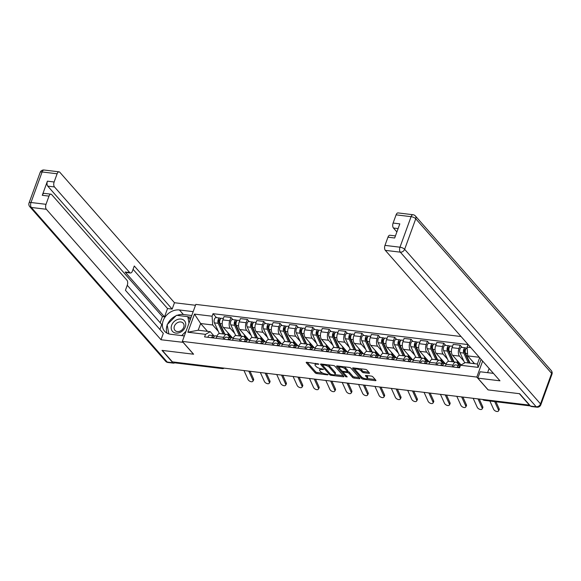 <?xml version="1.0" encoding="UTF-8"?>
<svg xmlns="http://www.w3.org/2000/svg" width="581" height="581" viewBox="0 0 581 581"><rect width="100%" height="100%" fill="white"/><g stroke="black" fill="none" stroke-linecap="round" stroke-linejoin="round"><path stroke-width="0.87" d="M318.831 364.084L306.819 362.275A1.206 0.428 -160 0 0 306.187 362.428A1.206 0.428 -160 0 0 306.289 362.718L315.214 372.871A1.206 0.428 -160 0 0 316.739 373.561L327.684 374.883L328.054 374.578L325.571 373.924A3.864 1.38 -160 0 1 320.69 371.724L319.942 370.874A3.864 1.38 -160 0 1 319.615 369.952A3.864 1.38 -160 0 1 321.656 369.465L323.443 369.334L320.959 368.681A3.864 1.38 -160 0 1 316.079 366.473L315.338 365.631A3.864 1.38 -160 0 1 315.004 364.708A3.864 1.38 -160 0 1 317.044 364.222L318.831 364.084M368.877 373.351A1.206 0.428 -160 0 0 369.516 373.198A1.206 0.428 -160 0 0 369.414 372.908L366.909 370.061A1.206 0.428 -160 0 0 365.384 369.371L353.226 367.904A1.206 0.428 -160 0 0 352.587 368.049A1.206 0.428 -160 0 0 352.696 368.339L361.614 378.492A1.206 0.428 -160 0 0 363.14 379.182L375.297 380.657A1.206 0.428 -160 0 0 375.936 380.504A1.206 0.428 -160 0 0 375.834 380.214L372.806 376.778A1.206 0.428 -160 0 0 371.281 376.089L366.081 375.457A1.206 0.428 -160 0 0 365.442 375.609A1.206 0.428 -160 0 0 365.543 375.892L367.047 377.599A3.225 1.155 -160 0 1 367.323 378.369A3.225 1.155 -160 0 1 364.774 378.616A3.225 1.155 -160 0 1 361.535 376.931L355.659 370.25A3.225 1.155 -160 0 1 355.383 369.48A3.225 1.155 -160 0 1 357.932 369.233A3.225 1.155 -160 0 1 361.171 370.918L362.152 372.029A1.206 0.428 -160 0 0 363.677 372.719L368.877 373.351L369.146 372.61M476.812 377.076L488.076 389.895L519.349 393.686L529.4 405.124L172.383 361.869L162.331 350.43L193.604 354.214L182.34 341.403L476.812 377.076L482.637 361.084M334.874 366.183A1.206 0.428 -160 0 0 333.349 365.493L321.191 364.018A1.206 0.428 -160 0 0 320.552 364.171A1.206 0.428 -160 0 0 320.654 364.461L329.58 374.614A1.206 0.428 -160 0 0 331.105 375.304L343.262 376.771A1.206 0.428 -160 0 0 343.901 376.626A1.206 0.428 -160 0 0 343.799 376.335L334.874 366.183M337.212 365.957L349.363 367.432A1.206 0.428 -160 0 1 350.888 368.122L359.813 378.275A1.206 0.428 -160 0 1 359.915 378.565A1.206 0.428 -160 0 1 359.283 378.718L354.076 378.086A1.206 0.428 -160 0 1 352.551 377.396L348.934 373.278A1.206 0.428 -160 0 0 347.409 372.588L343.959 372.167A1.206 0.428 -160 0 0 343.32 372.319A1.206 0.428 -160 0 0 343.422 372.61L347.191 376.895L345.746 376.72L336.675 366.4A1.206 0.428 -160 0 1 336.573 366.11A1.206 0.428 -160 0 1 337.212 365.957M461.053 336.53L195.812 304.393L182.34 341.403M221.426 367.809L221.884 368.325A2.455 1.256 -83.1 0 0 222.37 368.608L174.83 362.849A2.455 1.256 -83.1 0 1 174.344 362.566L221.884 368.325A2.455 1.925 -41.3 0 0 223.322 368.034M173.886 362.05L174.344 362.566M223.075 339.13L223.721 337.358A5.65 2.883 -83.1 0 1 226.721 334.395L219.8 333.552A5.65 2.883 96.9 0 0 216.793 336.522L216.154 338.287M234.688 333.363L230.287 328.352A5.65 2.883 -83.1 0 1 229.764 320.741L222.843 319.906A5.65 2.883 96.9 0 0 223.358 327.51L232.523 337.946M222.843 319.906L224.041 316.616L230.962 317.451L232.872 319.623M226.721 334.395A5.65 2.883 -83.1 0 1 227.846 335.041L230.25 337.772M229.764 320.741L230.962 317.451M239.445 341.112L240.091 339.34A5.65 2.883 -83.1 0 1 243.098 336.377L236.169 335.535A5.65 2.883 96.9 0 0 233.163 338.505L232.523 340.27M249.242 321.605L247.339 319.434L240.411 318.599L239.212 321.889A5.65 2.883 96.9 0 0 239.728 329.492L248.9 339.929M243.098 336.377A5.65 2.883 -83.1 0 1 244.223 337.024L246.62 339.754M251.057 335.346L246.656 330.335A5.65 2.883 -83.1 0 1 246.141 322.724L247.339 319.434M255.822 343.095L256.461 341.33A5.65 2.883 -83.1 0 1 259.467 338.36L252.539 337.517A5.65 2.883 96.9 0 0 249.532 340.488L248.893 342.253M265.619 323.588L263.709 321.416L256.78 320.581L255.582 323.871A5.65 2.883 96.9 0 0 256.098 331.482L265.27 341.911M259.467 338.36A5.65 2.883 -83.1 0 1 260.593 339.006L262.997 341.744M267.427 337.329L263.026 332.317A5.65 2.883 -83.1 0 1 262.51 324.714L263.709 321.416M272.191 345.078L272.83 343.313A5.65 2.883 -83.1 0 1 275.837 340.343L268.909 339.5A5.65 2.883 96.9 0 0 265.909 342.47L265.263 344.235M281.988 325.571L280.078 323.406L273.15 322.564L271.952 325.854A5.65 2.883 96.9 0 0 272.474 333.465L281.64 343.894M275.837 340.343A5.65 2.883 -83.1 0 1 276.963 340.989L279.367 343.727M283.804 339.311L279.396 334.3A5.65 2.883 -83.1 0 1 278.88 326.696L280.078 323.406M288.561 347.06L289.207 345.296A5.65 2.883 -83.1 0 1 292.207 342.325L285.278 341.483A5.65 2.883 96.9 0 0 282.279 344.453L281.632 346.218M298.358 327.561L296.448 325.389L289.527 324.547L288.329 327.837A5.65 2.883 96.9 0 0 288.844 335.448L298.009 345.877M292.207 342.325A5.65 2.883 -83.1 0 1 293.332 342.972L295.736 345.71M300.174 341.294L295.773 336.283A5.65 2.883 -83.1 0 1 295.25 328.679L296.448 325.389M304.931 349.043L305.577 347.278A5.65 2.883 -83.1 0 1 308.576 344.308L301.655 343.473A5.65 2.883 96.9 0 0 298.649 346.436L298.009 348.208M314.728 329.543L312.818 327.372L305.896 326.529L304.698 329.819A5.65 2.883 96.9 0 0 305.214 337.43L314.386 347.859M308.576 344.308A5.65 2.883 -83.1 0 1 309.702 344.961L312.106 347.692M316.543 343.277L312.142 338.265A5.65 2.883 -83.1 0 1 311.627 330.662L312.818 327.372M321.308 351.026L321.947 349.261A5.65 2.883 -83.1 0 1 324.953 346.291L318.025 345.455A5.65 2.883 96.9 0 0 315.018 348.426L314.379 350.19M331.097 331.526L329.195 329.354L322.266 328.512L321.068 331.809A5.65 2.883 96.9 0 0 321.584 339.413L330.756 349.849M324.953 346.291A5.65 2.883 -83.1 0 1 326.079 346.944L328.476 349.675M332.913 345.259L328.512 340.255A5.65 2.883 -83.1 0 1 327.996 332.644L329.195 329.354M337.677 353.008L338.316 351.244A5.65 2.883 -83.1 0 1 341.323 348.273L334.395 347.438A5.65 2.883 96.9 0 0 331.395 350.408L330.749 352.173M347.474 333.509L345.564 331.337L338.636 330.502L337.438 333.792A5.65 2.883 96.9 0 0 337.953 341.396L347.126 351.832M341.323 348.273A5.65 2.883 -83.1 0 1 342.449 348.927L344.853 351.658M349.29 347.249L344.882 342.238A5.65 2.883 -83.1 0 1 344.366 334.627L345.564 331.337M354.047 354.991L354.686 353.226A5.65 2.883 -83.1 0 1 357.693 350.256L350.764 349.421A5.65 2.883 96.9 0 0 347.765 352.391L347.118 354.156M363.844 335.491L361.934 333.32L355.006 332.485L353.814 335.774A5.65 2.883 96.9 0 0 354.33 343.378L363.495 353.814M357.693 350.256A5.65 2.883 -83.1 0 1 358.818 350.909L361.222 353.64M365.66 349.232L361.251 344.221A5.65 2.883 -83.1 0 1 360.736 336.61L361.934 333.32M370.417 356.981L371.063 355.209A5.65 2.883 -83.1 0 1 374.062 352.246L367.141 351.403A5.65 2.883 96.9 0 0 364.134 354.374L363.488 356.138M380.214 337.474L378.304 335.302L371.382 334.467L370.184 337.757A5.65 2.883 96.9 0 0 370.7 345.361L379.865 355.797M374.062 352.246A5.65 2.883 -83.1 0 1 375.188 352.892L377.592 355.623M382.029 351.214L377.628 346.203A5.65 2.883 -83.1 0 1 377.105 338.592L378.304 335.302M386.786 358.964L387.433 357.199A5.65 2.883 -83.1 0 1 390.432 354.228L383.511 353.386A5.65 2.883 96.9 0 0 380.504 356.356L379.865 358.121M396.583 339.457L394.681 337.285L387.752 336.45L386.554 339.74A5.65 2.883 96.9 0 0 387.069 347.344L396.242 357.78M390.432 354.228A5.65 2.883 -83.1 0 1 391.565 354.875L393.962 357.613M398.399 353.197L393.998 348.186A5.65 2.883 -83.1 0 1 393.482 340.582L394.681 337.285M403.163 360.946L403.802 359.181A5.65 2.883 -83.1 0 1 406.809 356.211L399.881 355.369A5.65 2.883 96.9 0 0 396.874 358.339L396.235 360.104M412.953 341.439L411.05 339.275L404.122 338.433L402.923 341.722A5.65 2.883 96.9 0 0 403.439 349.334L412.612 359.762M406.809 356.211A5.65 2.883 -83.1 0 1 407.935 356.857L410.339 359.595M414.769 355.18L410.368 350.169A5.65 2.883 -83.1 0 1 409.852 342.565L411.05 339.275M419.533 362.929L420.172 361.164A5.65 2.883 -83.1 0 1 423.179 358.194L416.25 357.351A5.65 2.883 96.9 0 0 413.251 360.322L412.604 362.086M429.33 343.429L427.42 341.258L420.491 340.415L419.293 343.705A5.65 2.883 96.9 0 0 419.816 351.316L428.981 361.745M423.179 358.194A5.65 2.883 -83.1 0 1 424.304 358.84L426.708 361.578M431.146 357.162L426.737 352.151A5.65 2.883 -83.1 0 1 426.222 344.548L427.42 341.258M435.903 364.912L436.549 363.147A5.65 2.883 -83.1 0 1 439.548 360.176L432.62 359.341A5.65 2.883 96.9 0 0 429.62 362.304L428.974 364.076M445.7 345.412L443.79 343.24L436.868 342.398L435.67 345.688A5.65 2.883 96.9 0 0 436.186 353.299L445.351 363.728M439.548 360.176A5.65 2.883 -83.1 0 1 440.674 360.83L443.078 363.561M447.515 359.145L443.107 354.134A5.65 2.883 -83.1 0 1 442.591 346.53L443.79 343.24M452.272 366.894L452.919 365.129A5.65 2.883 -83.1 0 1 455.918 362.159L448.997 361.324A5.65 2.883 96.9 0 0 445.99 364.287L445.351 366.059M462.069 347.394L460.159 345.223L453.238 344.38L452.04 347.678A5.65 2.883 96.9 0 0 452.555 355.281L461.053 364.948M455.918 362.159A5.65 2.883 -83.1 0 1 457.044 362.813L459.448 365.543M463.885 361.128L459.484 356.124A5.65 2.883 -83.1 0 1 458.968 348.513L460.159 345.223M218.318 331.381L212.704 324.99L200.634 323.523L198.201 330.219L210.264 331.678L213.881 335.789M207.504 331.344L200.634 323.523L194.475 314.089L212.109 316.224L212.704 324.99M210.264 331.678L205.507 334.351L187.874 332.216L194.475 314.089M479.303 357.286L467.712 355.884L467.117 347.118L468.039 344.584L213.031 313.689L212.109 316.224M467.117 347.118L470.748 347.561M481.09 359.319L478.148 367.381L460.522 365.246L465.279 362.573L477.35 364.04L479.659 357.693M205.507 334.351L204.585 336.886L459.6 367.78L460.522 365.246M467.712 355.884L474.583 363.706M216.502 317.64L213.031 313.689M187.874 332.216L198.201 330.219M477.35 364.04L478.148 367.381M315.628 363.343A3.864 1.38 -160 0 0 315.396 363.626L315.004 364.708M320.284 368.565A3.864 1.38 -160 0 0 320.008 368.877L319.615 369.952M307.291 362.333L315.606 371.789A1.206 0.428 -160 0 0 317.132 372.479L322.934 373.184M334.845 374.629L343.182 375.638M321.663 364.076L322.564 365.108M323.021 364.948L322.644 365.253L330.48 374.164L333.036 374.832A3.864 1.38 -160 0 0 335.084 374.346A3.864 1.38 -160 0 0 334.75 373.423L329.398 367.33A3.864 1.38 -160 0 0 324.51 365.129L323.021 364.948L323.261 364.272M335.084 374.346L335.477 373.263A3.864 1.38 -160 0 0 335.143 372.348L334.75 373.423M327.539 364.788A3.864 1.38 -160 0 1 329.79 366.255L335.143 372.348M359.203 377.577L354.468 377.004L354.076 378.086M347.416 371.462L347.801 371.506A1.206 0.428 -160 0 1 349.326 372.196L352.943 376.314A1.206 0.428 -160 0 0 354.468 377.004M343.313 372.428L341.962 370.889M339.449 368.034L337.677 366.015M345.179 369.008A3.225 1.155 -160 0 0 341.933 367.315A3.225 1.155 -160 0 0 339.391 367.57A3.225 1.155 -160 0 0 339.667 368.339L341.737 370.693A1.206 0.428 -160 0 0 343.262 371.382L346.712 371.796A1.206 0.428 -160 0 0 347.351 371.644A1.206 0.428 -160 0 0 347.249 371.361L345.179 369.008L345.572 367.926A3.225 1.155 -160 0 0 343.829 366.764M339.929 366.291A3.225 1.155 -160 0 0 339.783 366.488L339.391 367.57M347.351 371.644L347.743 370.569A1.206 0.428 -160 0 0 347.641 370.279L347.249 371.361M345.572 367.926L347.641 370.279M359.893 368.71A3.225 1.155 -160 0 1 361.564 369.836L362.544 370.954A1.206 0.428 -160 0 0 364.069 371.644L368.797 372.21M355.899 368.223A3.225 1.155 -160 0 0 355.775 368.398L355.383 369.48M367.323 378.369L367.715 377.294A3.225 1.155 -160 0 0 367.439 376.524L367.047 377.599M366.553 375.515L367.439 376.524M367.199 378.551L375.217 379.516M361.869 377.251L362.007 377.418A1.206 0.428 -160 0 0 363.081 378.006M353.698 367.955L355.449 369.944M231.449 336.719A7.371 3.762 -83.1 0 1 230.868 336.733A7.371 3.762 -83.1 0 1 228.682 334.75L227.556 332.288M224.847 334.162L219.981 323.537A3.072 1.569 -83.1 0 1 219.923 320.095A3.072 1.569 -83.1 0 1 221.63 318.257L223.365 318.468M224.709 334.148A5.774 2.949 -83.1 0 1 223.787 332.92L218.863 322.164A1.474 0.755 -83.1 0 1 218.834 320.509A1.474 0.755 -83.1 0 1 219.654 319.63A1.474 0.755 -83.1 0 1 219.945 319.797L220.017 319.811M220.119 323.835L219.095 322.673M231.202 337.881L231.572 336.857M224.244 333.683L224.651 333.734M223.06 333.944L218.195 323.319A3.072 1.569 -83.1 0 1 218.136 319.877A3.072 1.569 -83.1 0 1 219.843 318.047A3.072 1.569 -83.1 0 1 220.453 318.395L220.947 318.461M219.32 333.574L214.418 322.862A3.072 1.569 -83.1 0 1 214.36 319.419A3.072 1.569 -83.1 0 1 216.067 317.589L219.843 318.047M219.327 319.724L219.945 319.797L220.453 318.395M243.976 370.54L248.043 379.509A2.825 1.561 -149.9 0 0 250.505 381.543A2.825 1.561 -149.9 0 0 252.902 381.223A2.825 1.561 -149.9 0 0 252.873 380.097L253.541 378.943A2.825 1.561 30.1 0 1 253.57 380.068L252.902 381.223M213.626 337.372L213.365 337.249A1.474 0.755 96.9 0 0 213.249 337.22A1.474 0.755 96.9 0 0 212.523 337.844M214.505 336.079L213.685 335.702A3.072 1.569 96.9 0 0 213.445 335.629A3.072 1.569 96.9 0 0 211.658 337.743M209.908 335.244A3.072 1.569 96.9 0 0 209.661 335.172A3.072 1.569 96.9 0 0 207.882 337.285M215.471 335.92A3.072 1.569 96.9 0 0 215.224 335.847A3.072 1.569 96.9 0 0 213.438 337.96M248.806 371.121L252.873 380.097M250.062 371.274L253.541 378.943M247.818 338.701A7.371 3.762 -83.1 0 1 247.237 338.716A7.371 3.762 -83.1 0 1 245.051 336.733L243.926 334.271M241.217 336.145L236.351 325.52A3.072 1.569 -83.1 0 1 236.293 322.077A3.072 1.569 -83.1 0 1 237.999 320.247L239.735 320.458M241.079 336.13A5.774 2.949 -83.1 0 1 240.156 334.903L235.232 324.147A1.474 0.755 -83.1 0 1 235.203 322.499A1.474 0.755 -83.1 0 1 236.024 321.613A1.474 0.755 -83.1 0 1 236.314 321.787L236.394 321.794M236.489 325.818L235.465 324.656M247.571 339.863L247.942 338.846M240.614 335.665L241.021 335.716M239.43 335.934L234.564 325.302A3.072 1.569 -83.1 0 1 234.506 321.867A3.072 1.569 -83.1 0 1 236.213 320.029A3.072 1.569 -83.1 0 1 236.83 320.378L237.317 320.443M235.69 335.557L230.788 324.844A3.072 1.569 -83.1 0 1 230.73 321.409A3.072 1.569 -83.1 0 1 232.436 319.572L236.213 320.029M235.697 321.707L236.314 321.787L236.83 320.378M264.188 340.684A7.371 3.762 -83.1 0 1 263.607 340.698A7.371 3.762 -83.1 0 1 261.428 338.716L260.295 336.254M257.586 338.127L252.72 327.502A3.072 1.569 -83.1 0 1 252.662 324.067A3.072 1.569 -83.1 0 1 254.369 322.23L256.105 322.44M257.448 338.113A5.774 2.949 -83.1 0 1 256.526 336.886L251.602 326.13A1.474 0.755 -83.1 0 1 251.573 324.481A1.474 0.755 -83.1 0 1 252.394 323.595A1.474 0.755 -83.1 0 1 252.691 323.77L252.764 323.777M252.858 327.8L251.834 326.638M263.941 341.846L264.319 340.829M256.984 337.648L257.39 337.699M255.807 337.917L250.934 327.285A3.072 1.569 -83.1 0 1 250.876 323.849A3.072 1.569 -83.1 0 1 252.59 322.012A3.072 1.569 -83.1 0 1 253.2 322.368L253.694 322.426M252.067 337.539L247.157 326.827A3.072 1.569 -83.1 0 1 247.099 323.392A3.072 1.569 -83.1 0 1 248.806 321.554L252.59 322.012M252.067 323.69L252.691 323.77L253.2 322.368M183.175 342.347L161.002 339.74L46.342 209.276L31.338 207.461L167.212 362.057L172.877 362.747L162.019 350.387L193.502 354.207L183.146 342.42M184.337 335.92L170.56 334.249A13.828 10.821 -41.3 0 1 164.59 331.243A13.828 10.821 -41.3 0 1 165.048 317.103A13.828 10.821 -41.3 0 1 179.398 309.971L193.175 311.641M195.492 305.279L174.474 302.73L172.158 309.099L134.276 265.989L132.424 271.066A3.689 1.881 96.9 0 1 130.471 272.997A3.689 1.881 96.9 0 1 129.737 272.576L54.476 186.944L47.758 186.131A3.689 1.881 -83.1 0 1 47.417 181.163L42.275 195.303A3.689 1.881 -83.1 0 1 44.236 193.364L50.946 194.177A3.689 1.881 96.9 0 0 48.993 196.117L46.008 204.316A3.689 1.881 96.9 0 0 46.342 209.276M160.174 322.745L162.419 316.594L164.517 316.848L167.539 308.54L172.158 309.099M159.913 329.492L161.729 324.503L127.254 285.278M50.946 194.177A3.689 1.881 96.9 0 1 51.687 194.606L126.948 280.238A3.689 1.881 96.9 0 1 127.283 285.198L125.438 290.268L163.319 333.371L161.002 339.74M174.474 302.73L59.814 172.266A3.689 1.881 96.9 0 0 59.08 171.845A3.689 1.881 96.9 0 0 57.12 173.777L54.135 181.984A3.689 1.881 96.9 0 0 54.476 186.944M172.877 362.747A3.689 1.881 96.9 0 0 173.61 363.169A3.689 1.881 96.9 0 0 174.612 362.784M164.517 316.848L125.118 272.017L129.737 272.576M162.419 316.594L47.758 186.131M167.539 308.54L133.064 269.315M130.471 272.997L125.852 272.438A3.689 1.881 -83.1 0 1 125.118 272.017M191.759 315.527L183.385 314.517A13.828 10.821 -41.3 0 0 177.031 315.374M175.956 315.824A13.828 10.821 -41.3 0 0 167.531 324.3M167.205 325.106A13.828 10.821 -41.3 0 0 167.001 333.145M191.127 317.255L187.975 316.87M190.59 318.729L189.486 318.599M493.436 373.372L480.146 371.76L477.829 378.129L499.972 380.809L385.312 250.346A3.689 1.881 -83.1 0 1 384.978 245.385L387.963 237.186A3.689 1.881 -83.1 0 1 389.916 235.247L395.436 235.915M489.129 368.47L487.604 372.661M530.526 406.083L536.19 406.765A3.689 1.881 96.9 0 0 536.931 407.187L531.259 406.504A3.689 1.881 -83.1 0 1 530.526 406.083L519.668 393.722L488.185 389.909L477.829 378.129M398.108 228.573L393.439 228.013A3.689 1.881 -83.1 0 1 393.105 223.053L396.089 214.847A3.689 1.881 -83.1 0 1 398.05 212.915L413.055 214.73A3.689 1.881 96.9 0 0 411.094 216.669L396.089 214.847M387.963 237.186L394.673 237.999L399.822 223.867L393.105 223.053M393.439 228.013L396.888 231.928M171.642 325.251A7.989 6.253 -41.3 0 0 175.912 333.095A7.989 6.253 -41.3 0 0 185.288 326.907A7.989 6.253 -41.3 0 0 181.018 319.063A7.989 6.253 -41.3 0 0 171.642 325.251M174.394 326.195A5.469 4.278 -41.3 0 0 174.954 330.371A5.469 4.278 -41.3 0 0 179.667 331.279A5.469 4.278 -41.3 0 0 183.734 327.321A5.469 4.278 -41.3 0 0 183.168 323.145A5.469 4.278 -41.3 0 0 178.454 322.237A5.469 4.278 -41.3 0 0 174.394 326.195M168.831 333.901L167.132 324.706L176.471 315.301L187.801 316.674L189.82 318.976L190.052 320.218M187.801 316.674L188.992 323.123M186.043 331.228L181.7 335.6M260.346 372.523L264.413 381.492A2.825 1.561 -149.9 0 0 266.882 383.525A2.825 1.561 -149.9 0 0 269.279 383.206A2.825 1.561 -149.9 0 0 269.243 382.08L269.911 380.925A2.825 1.561 30.1 0 1 269.94 382.051L269.279 383.206M229.996 339.355L229.742 339.239A1.474 0.755 96.9 0 0 229.618 339.202A1.474 0.755 96.9 0 0 228.899 339.834M230.875 338.062L230.061 337.684A3.072 1.569 96.9 0 0 229.815 337.619A3.072 1.569 96.9 0 0 228.028 339.725M226.278 337.227A3.072 1.569 96.9 0 0 226.038 337.154A3.072 1.569 96.9 0 0 224.251 339.268M231.841 337.902A3.072 1.569 96.9 0 0 231.601 337.83A3.072 1.569 96.9 0 0 229.815 339.943M265.176 373.111L269.243 382.08M266.432 373.263L269.911 380.925M276.723 374.505L280.79 383.482A2.825 1.561 -149.9 0 0 283.252 385.508A2.825 1.561 -149.9 0 0 285.649 385.188A2.825 1.561 -149.9 0 0 285.612 384.063L286.28 382.908A2.825 1.561 30.1 0 1 286.317 384.034L285.649 385.188M246.373 341.337L246.112 341.221A1.474 0.755 96.9 0 0 245.995 341.185A1.474 0.755 96.9 0 0 245.269 341.817M247.245 340.045L246.431 339.667A3.072 1.569 96.9 0 0 246.184 339.602A3.072 1.569 96.9 0 0 244.398 341.708M242.655 339.21A3.072 1.569 96.9 0 0 242.408 339.144A3.072 1.569 96.9 0 0 240.621 341.25M248.218 339.885A3.072 1.569 96.9 0 0 247.971 339.812A3.072 1.569 96.9 0 0 246.184 341.926M281.545 375.094L285.612 384.063M282.809 375.246L286.28 382.908M280.565 342.667A7.371 3.762 -83.1 0 1 279.984 342.681A7.371 3.762 -83.1 0 1 277.798 340.698L276.665 338.236M273.956 340.117L269.09 329.485A3.072 1.569 -83.1 0 1 269.032 326.05A3.072 1.569 -83.1 0 1 270.739 324.213L272.474 324.423M273.825 340.096A5.774 2.949 -83.1 0 1 272.903 338.868L267.972 328.112A1.474 0.755 -83.1 0 1 267.943 326.464A1.474 0.755 -83.1 0 1 268.763 325.585A1.474 0.755 -83.1 0 1 269.061 325.752L269.134 325.759M269.228 329.783L268.204 328.621M280.318 343.829L280.688 342.812M273.353 339.638L273.76 339.682M272.177 339.9L267.311 329.267A3.072 1.569 -83.1 0 1 267.253 325.832A3.072 1.569 -83.1 0 1 268.959 323.995A3.072 1.569 -83.1 0 1 269.569 324.351L270.063 324.409M268.437 339.522L263.527 328.81A3.072 1.569 -83.1 0 1 263.469 325.375A3.072 1.569 -83.1 0 1 265.183 323.537L268.959 323.995M268.437 325.672L269.061 325.752L269.569 324.351M296.935 344.649A7.371 3.762 -83.1 0 1 296.354 344.671A7.371 3.762 -83.1 0 1 294.168 342.688L293.042 340.219M290.333 342.1L285.467 331.468A3.072 1.569 -83.1 0 1 285.402 328.033A3.072 1.569 -83.1 0 1 287.116 326.195L288.844 326.406M290.195 342.078A5.774 2.949 -83.1 0 1 289.273 340.858L284.341 330.095A1.474 0.755 -83.1 0 1 284.32 328.447A1.474 0.755 -83.1 0 1 285.133 327.568A1.474 0.755 -83.1 0 1 285.431 327.735L285.503 327.742M285.598 331.773L284.581 330.604M296.688 345.811L297.058 344.794M289.73 341.621L290.137 341.672M288.546 341.882L283.681 331.257A3.072 1.569 -83.1 0 1 283.622 327.815A3.072 1.569 -83.1 0 1 285.329 325.977A3.072 1.569 -83.1 0 1 285.939 326.333L286.433 326.391M284.806 341.505L279.904 330.792A3.072 1.569 -83.1 0 1 279.846 327.357A3.072 1.569 -83.1 0 1 281.553 325.52L285.329 325.977M284.813 327.662L285.431 327.735L285.939 326.333M313.304 346.632A7.371 3.762 -83.1 0 1 312.723 346.654A7.371 3.762 -83.1 0 1 310.537 344.671L309.412 342.202M306.703 344.083L301.837 333.45A3.072 1.569 -83.1 0 1 301.779 330.015A3.072 1.569 -83.1 0 1 303.485 328.178L305.221 328.388M306.565 344.068A5.774 2.949 -83.1 0 1 305.642 342.841L300.718 332.078A1.474 0.755 -83.1 0 1 300.689 330.429A1.474 0.755 -83.1 0 1 301.51 329.55A1.474 0.755 -83.1 0 1 301.8 329.717L301.873 329.725M301.975 333.755L300.951 332.586M313.057 347.794L313.428 346.777M306.1 343.603L306.507 343.654M304.916 343.865L300.05 333.24A3.072 1.569 -83.1 0 1 299.992 329.797A3.072 1.569 -83.1 0 1 301.699 327.96A3.072 1.569 -83.1 0 1 302.309 328.316L302.803 328.374M301.176 343.487L296.274 332.782A3.072 1.569 -83.1 0 1 296.216 329.34A3.072 1.569 -83.1 0 1 297.922 327.502L301.699 327.96M301.183 329.645L301.8 329.717L302.309 328.316M293.093 376.488L297.16 385.464A2.825 1.561 -149.9 0 0 299.622 387.491A2.825 1.561 -149.9 0 0 302.018 387.171A2.825 1.561 -149.9 0 0 301.989 386.045L302.65 384.898A2.825 1.561 30.1 0 1 302.686 386.016L302.018 387.171M262.743 343.32L262.481 343.204A1.474 0.755 96.9 0 0 262.365 343.168A1.474 0.755 96.9 0 0 261.639 343.799M263.621 342.027L262.801 341.65A3.072 1.569 96.9 0 0 262.554 341.584A3.072 1.569 96.9 0 0 260.767 343.691M259.024 341.192A3.072 1.569 96.9 0 0 258.777 341.127A3.072 1.569 96.9 0 0 256.991 343.233M264.587 341.868A3.072 1.569 96.9 0 0 264.34 341.802A3.072 1.569 96.9 0 0 262.554 343.908M297.915 377.076L301.989 386.045M299.179 377.229L302.65 384.898M309.462 378.471L313.529 387.447A2.825 1.561 -149.9 0 0 315.991 389.473A2.825 1.561 -149.9 0 0 318.388 389.154A2.825 1.561 -149.9 0 0 318.359 388.028L319.027 386.881A2.825 1.561 30.1 0 1 319.056 388.006L318.388 389.154M279.112 345.303L278.851 345.187A1.474 0.755 96.9 0 0 278.735 345.15A1.474 0.755 96.9 0 0 278.008 345.782M279.991 344.01L279.17 343.64A3.072 1.569 96.9 0 0 278.931 343.567A3.072 1.569 96.9 0 0 277.144 345.673M275.394 343.175A3.072 1.569 96.9 0 0 275.147 343.11A3.072 1.569 96.9 0 0 273.36 345.216M280.957 343.85A3.072 1.569 96.9 0 0 280.71 343.785A3.072 1.569 96.9 0 0 278.924 345.891M314.292 379.059L318.359 388.028M315.548 379.211L319.027 386.881M325.832 380.461L329.899 389.43A2.825 1.561 -149.9 0 0 332.368 391.463A2.825 1.561 -149.9 0 0 334.758 391.136A2.825 1.561 -149.9 0 0 334.729 390.011L335.397 388.863A2.825 1.561 30.1 0 1 335.426 389.989L334.758 391.136M295.482 347.285L295.221 347.169A1.474 0.755 96.9 0 0 295.104 347.133A1.474 0.755 96.9 0 0 294.378 347.765M296.361 345.993L295.547 345.622A3.072 1.569 96.9 0 0 295.301 345.55A3.072 1.569 96.9 0 0 293.514 347.663M291.764 345.165A3.072 1.569 96.9 0 0 291.524 345.092A3.072 1.569 96.9 0 0 289.737 347.206M297.327 345.833A3.072 1.569 96.9 0 0 297.08 345.768A3.072 1.569 96.9 0 0 295.301 347.874M330.662 381.042L334.729 390.011M331.918 381.194L335.397 388.863M329.674 348.622A7.371 3.762 -83.1 0 1 329.093 348.636A7.371 3.762 -83.1 0 1 326.914 346.654L325.781 344.192M323.072 346.065L318.206 335.44A3.072 1.569 -83.1 0 1 318.148 331.998A3.072 1.569 -83.1 0 1 319.855 330.161L321.591 330.371M322.934 346.051A5.774 2.949 -83.1 0 1 322.012 344.823L317.088 334.06A1.474 0.755 -83.1 0 1 317.059 332.412A1.474 0.755 -83.1 0 1 317.88 331.533A1.474 0.755 -83.1 0 1 318.17 331.7L318.25 331.707M318.344 335.738L317.32 334.576M329.427 349.784L329.797 348.76M322.47 345.586L322.876 345.637M321.286 345.848L316.42 335.222A3.072 1.569 -83.1 0 1 316.362 331.78A3.072 1.569 -83.1 0 1 318.068 329.943A3.072 1.569 -83.1 0 1 318.686 330.298L319.18 330.357M317.546 345.47L312.643 334.765A3.072 1.569 -83.1 0 1 312.585 331.323A3.072 1.569 -83.1 0 1 314.292 329.485L318.068 329.943M317.553 331.628L318.17 331.7L318.686 330.298M342.202 382.443L346.276 391.412A2.825 1.561 -149.9 0 0 348.738 393.446A2.825 1.561 -149.9 0 0 351.135 393.119A2.825 1.561 -149.9 0 0 351.098 392.001L351.766 390.846A2.825 1.561 30.1 0 1 351.803 391.972L351.135 393.119M311.859 349.275L311.598 349.152A1.474 0.755 96.9 0 0 311.474 349.123A1.474 0.755 96.9 0 0 310.755 349.747M312.731 347.975L311.917 347.605A3.072 1.569 96.9 0 0 311.67 347.532A3.072 1.569 96.9 0 0 309.884 349.646M308.141 347.147A3.072 1.569 96.9 0 0 307.894 347.075A3.072 1.569 96.9 0 0 306.107 349.188M313.696 347.823A3.072 1.569 96.9 0 0 313.457 347.75A3.072 1.569 96.9 0 0 311.67 349.864M347.031 383.024L351.098 392.001M348.288 383.177L351.766 390.846M346.044 350.604A7.371 3.762 -83.1 0 1 345.463 350.619A7.371 3.762 -83.1 0 1 343.284 348.636L342.151 346.174M339.442 348.048L334.576 337.423A3.072 1.569 -83.1 0 1 334.518 333.981A3.072 1.569 -83.1 0 1 336.225 332.143L337.96 332.354M339.304 348.034A5.774 2.949 -83.1 0 1 338.389 346.806L333.458 336.05A1.474 0.755 -83.1 0 1 333.429 334.395A1.474 0.755 -83.1 0 1 334.249 333.516A1.474 0.755 -83.1 0 1 334.547 333.683L334.62 333.697M334.714 337.721L333.69 336.559M345.804 351.766L346.174 350.742M338.839 347.569L339.246 347.62M337.663 347.83L332.797 337.205A3.072 1.569 -83.1 0 1 332.731 333.763A3.072 1.569 -83.1 0 1 334.445 331.933A3.072 1.569 -83.1 0 1 335.055 332.281L335.549 332.339M333.922 347.453L329.013 336.748A3.072 1.569 -83.1 0 1 328.955 333.305A3.072 1.569 -83.1 0 1 330.662 331.475L334.445 331.933M333.922 333.61L334.547 333.683L335.055 332.281M358.579 384.426L362.646 393.395A2.825 1.561 -149.9 0 0 365.108 395.429A2.825 1.561 -149.9 0 0 367.504 395.109A2.825 1.561 -149.9 0 0 367.468 393.983L368.136 392.829A2.825 1.561 30.1 0 1 368.172 393.954L367.504 395.109M328.229 351.258L327.967 351.135A1.474 0.755 96.9 0 0 327.851 351.106A1.474 0.755 96.9 0 0 327.125 351.73M329.1 349.958L328.287 349.588A3.072 1.569 96.9 0 0 328.04 349.515A3.072 1.569 96.9 0 0 326.253 351.628M324.51 349.13A3.072 1.569 96.9 0 0 324.263 349.058A3.072 1.569 96.9 0 0 322.477 351.171M330.073 349.806A3.072 1.569 96.9 0 0 329.826 349.733A3.072 1.569 96.9 0 0 328.04 351.846M363.401 385.007L367.468 393.983M364.665 385.159L368.136 392.829M362.421 352.587A7.371 3.762 -83.1 0 1 361.84 352.602A7.371 3.762 -83.1 0 1 359.654 350.619L358.528 348.157M355.819 350.031L350.946 339.406A3.072 1.569 -83.1 0 1 350.888 335.963A3.072 1.569 -83.1 0 1 352.594 334.126L354.33 334.336M355.681 350.016A5.774 2.949 -83.1 0 1 354.759 348.789L349.827 338.033A1.474 0.755 -83.1 0 1 349.806 336.377A1.474 0.755 -83.1 0 1 350.619 335.498A1.474 0.755 -83.1 0 1 350.917 335.665L350.989 335.68M351.084 339.703L350.06 338.541M362.174 353.749L362.544 352.725M355.209 349.551L355.616 349.602M354.032 349.813L349.166 339.188A3.072 1.569 -83.1 0 1 349.108 335.745A3.072 1.569 -83.1 0 1 350.815 333.915A3.072 1.569 -83.1 0 1 351.425 334.264L351.919 334.329M350.292 349.435L345.39 338.73A3.072 1.569 -83.1 0 1 345.332 335.288A3.072 1.569 -83.1 0 1 347.039 333.458L350.815 333.915M350.292 335.593L350.917 335.665L351.425 334.264M374.948 386.409L379.015 395.378A2.825 1.561 -149.9 0 0 381.477 397.411A2.825 1.561 -149.9 0 0 383.874 397.092A2.825 1.561 -149.9 0 0 383.845 395.966L384.513 394.811A2.825 1.561 30.1 0 1 384.542 395.937L383.874 397.092M344.598 353.241L344.337 353.117A1.474 0.755 96.9 0 0 344.221 353.088A1.474 0.755 96.9 0 0 343.494 353.713M345.477 351.948L344.656 351.57A3.072 1.569 96.9 0 0 344.41 351.498A3.072 1.569 96.9 0 0 342.63 353.611M340.88 351.113A3.072 1.569 96.9 0 0 340.633 351.04A3.072 1.569 96.9 0 0 338.846 353.154M346.443 351.788A3.072 1.569 96.9 0 0 346.196 351.716A3.072 1.569 96.9 0 0 344.41 353.829M379.778 386.99L383.845 395.966M381.034 387.142L384.513 394.811M378.79 354.57A7.371 3.762 -83.1 0 1 378.209 354.584A7.371 3.762 -83.1 0 1 376.023 352.602L374.898 350.14M372.189 352.013L367.323 341.388A3.072 1.569 -83.1 0 1 367.265 337.946A3.072 1.569 -83.1 0 1 368.971 336.116L370.707 336.326M372.051 351.999A5.774 2.949 -83.1 0 1 371.128 350.771L366.204 340.016A1.474 0.755 -83.1 0 1 366.175 338.367A1.474 0.755 -83.1 0 1 366.996 337.481A1.474 0.755 -83.1 0 1 367.286 337.655L367.359 337.663M367.461 341.686L366.437 340.524M378.543 355.732L378.914 354.708M371.586 351.534L371.993 351.585M370.402 351.803L365.536 341.17A3.072 1.569 -83.1 0 1 365.478 337.735A3.072 1.569 -83.1 0 1 367.185 335.898A3.072 1.569 -83.1 0 1 367.795 336.246L368.289 336.312M366.662 351.425L361.76 340.713A3.072 1.569 -83.1 0 1 361.702 337.278A3.072 1.569 -83.1 0 1 363.408 335.44L367.185 335.898M366.669 337.576L367.286 337.655L367.795 336.246M391.318 388.391L395.385 397.36A2.825 1.561 -149.9 0 0 397.847 399.394A2.825 1.561 -149.9 0 0 400.244 399.074A2.825 1.561 -149.9 0 0 400.215 397.949L400.883 396.794A2.825 1.561 30.1 0 1 400.912 397.92L400.244 399.074M360.968 355.223L360.707 355.107A1.474 0.755 96.9 0 0 360.59 355.071A1.474 0.755 96.9 0 0 359.864 355.703M361.847 353.931L361.026 353.553A3.072 1.569 96.9 0 0 360.786 353.48A3.072 1.569 96.9 0 0 359 355.594M357.25 353.095A3.072 1.569 96.9 0 0 357.003 353.023A3.072 1.569 96.9 0 0 355.223 355.136M362.813 353.771A3.072 1.569 96.9 0 0 362.566 353.698A3.072 1.569 96.9 0 0 360.779 355.812M396.148 388.979L400.215 397.949M397.404 389.132L400.883 396.794M395.16 356.552A7.371 3.762 -83.1 0 1 394.579 356.567A7.371 3.762 -83.1 0 1 392.393 354.584L391.267 352.122M388.558 353.996L383.692 343.371A3.072 1.569 -83.1 0 1 383.634 339.929A3.072 1.569 -83.1 0 1 385.341 338.098L387.077 338.309M388.42 353.982A5.774 2.949 -83.1 0 1 387.498 352.754L382.574 341.998A1.474 0.755 -83.1 0 1 382.545 340.35A1.474 0.755 -83.1 0 1 383.366 339.464A1.474 0.755 -83.1 0 1 383.656 339.638L383.729 339.645M383.83 343.669L382.806 342.507M394.913 357.714L395.283 356.698M387.955 353.517L388.362 353.568M386.772 353.785L381.906 343.153A3.072 1.569 -83.1 0 1 381.848 339.718A3.072 1.569 -83.1 0 1 383.554 337.881A3.072 1.569 -83.1 0 1 384.172 338.236L384.658 338.295M383.032 353.408L378.129 342.696A3.072 1.569 -83.1 0 1 378.071 339.26A3.072 1.569 -83.1 0 1 379.778 337.423L383.554 337.881M383.039 339.558L383.656 339.638L384.172 338.236M407.688 390.374L411.755 399.35A2.825 1.561 -149.9 0 0 414.224 401.377A2.825 1.561 -149.9 0 0 416.621 401.057A2.825 1.561 -149.9 0 0 416.584 399.931L417.252 398.777A2.825 1.561 30.1 0 1 417.281 399.902L416.621 401.057M377.338 357.206L377.084 357.09A1.474 0.755 96.9 0 0 376.96 357.054A1.474 0.755 96.9 0 0 376.241 357.685M378.216 355.913L377.403 355.536A3.072 1.569 96.9 0 0 377.156 355.47A3.072 1.569 96.9 0 0 375.37 357.576M373.619 355.078A3.072 1.569 96.9 0 0 373.38 355.013A3.072 1.569 96.9 0 0 371.593 357.119M379.182 355.754A3.072 1.569 96.9 0 0 378.935 355.681A3.072 1.569 96.9 0 0 377.156 357.794M412.517 390.962L416.584 399.931M413.774 391.115L417.252 398.777M411.53 358.535A7.371 3.762 -83.1 0 1 410.949 358.55A7.371 3.762 -83.1 0 1 408.77 356.567L407.637 354.105M404.928 355.986L400.062 345.354A3.072 1.569 -83.1 0 1 400.004 341.918A3.072 1.569 -83.1 0 1 401.711 340.081L403.446 340.292M404.79 355.964A5.774 2.949 -83.1 0 1 403.868 354.737L398.944 343.981A1.474 0.755 -83.1 0 1 398.915 342.332A1.474 0.755 -83.1 0 1 399.735 341.446A1.474 0.755 -83.1 0 1 400.026 341.621L400.106 341.628M400.2 345.651L399.176 344.489M411.283 359.697L411.66 358.68M404.325 355.507L404.732 355.55M403.149 355.768L398.275 345.136A3.072 1.569 -83.1 0 1 398.217 341.701A3.072 1.569 -83.1 0 1 399.924 339.863A3.072 1.569 -83.1 0 1 400.541 340.219L401.035 340.277M399.401 355.39L394.499 344.678A3.072 1.569 -83.1 0 1 394.441 341.243A3.072 1.569 -83.1 0 1 396.148 339.406L399.924 339.863M399.408 341.541L400.026 341.621L400.541 340.219M424.065 392.357L428.132 401.333A2.825 1.561 -149.9 0 0 430.594 403.359A2.825 1.561 -149.9 0 0 432.99 403.04A2.825 1.561 -149.9 0 0 432.954 401.914L433.622 400.767A2.825 1.561 30.1 0 1 433.658 401.885L432.99 403.04M393.715 359.189L393.453 359.073A1.474 0.755 96.9 0 0 393.337 359.036A1.474 0.755 96.9 0 0 392.611 359.668M394.586 357.896L393.773 357.518A3.072 1.569 96.9 0 0 393.526 357.453A3.072 1.569 96.9 0 0 391.739 359.559M389.996 357.061A3.072 1.569 96.9 0 0 389.749 356.995A3.072 1.569 96.9 0 0 387.963 359.102M395.552 357.736A3.072 1.569 96.9 0 0 395.312 357.664A3.072 1.569 96.9 0 0 393.526 359.777M428.887 392.945L432.954 401.914M430.151 393.097L433.622 400.767M427.906 360.518A7.371 3.762 -83.1 0 1 427.325 360.54A7.371 3.762 -83.1 0 1 425.139 358.557L424.007 356.088M421.298 357.969L416.432 347.336A3.072 1.569 -83.1 0 1 416.374 343.901A3.072 1.569 -83.1 0 1 418.08 342.064L419.816 342.274M421.16 357.947A5.774 2.949 -83.1 0 1 420.245 356.727L415.313 345.964A1.474 0.755 -83.1 0 1 415.284 344.315A1.474 0.755 -83.1 0 1 416.105 343.436A1.474 0.755 -83.1 0 1 416.403 343.603L416.475 343.611M416.57 347.641L415.546 346.472M427.66 361.68L428.03 360.663M420.695 357.489L421.102 357.54M419.518 357.751L414.652 347.118A3.072 1.569 -83.1 0 1 414.594 343.683A3.072 1.569 -83.1 0 1 416.301 341.846A3.072 1.569 -83.1 0 1 416.911 342.202L417.405 342.26M415.778 357.373L410.869 346.661A3.072 1.569 -83.1 0 1 410.811 343.226A3.072 1.569 -83.1 0 1 412.517 341.388L416.301 341.846M415.778 343.531L416.403 343.603L416.911 342.202M440.434 394.339L444.501 403.316A2.825 1.561 -149.9 0 0 446.963 405.342A2.825 1.561 -149.9 0 0 449.36 405.022A2.825 1.561 -149.9 0 0 449.331 403.897L449.992 402.749A2.825 1.561 30.1 0 1 450.028 403.875L449.36 405.022M410.084 361.171L409.823 361.055A1.474 0.755 96.9 0 0 409.707 361.019A1.474 0.755 96.9 0 0 408.98 361.651M410.956 359.879L410.142 359.501A3.072 1.569 96.9 0 0 409.895 359.436A3.072 1.569 96.9 0 0 408.109 361.542M406.366 359.043A3.072 1.569 96.9 0 0 406.119 358.978A3.072 1.569 96.9 0 0 404.332 361.084M411.929 359.719A3.072 1.569 96.9 0 0 411.682 359.654A3.072 1.569 96.9 0 0 409.895 361.76M445.257 394.927L449.331 403.897M446.52 395.08L449.992 402.749M444.276 362.5A7.371 3.762 -83.1 0 1 443.695 362.522A7.371 3.762 -83.1 0 1 441.509 360.54L440.383 358.07M437.675 359.951L432.801 349.319A3.072 1.569 -83.1 0 1 432.743 345.884A3.072 1.569 -83.1 0 1 434.457 344.046L436.186 344.257M437.537 359.93A5.774 2.949 -83.1 0 1 436.614 358.709L431.683 347.946A1.474 0.755 -83.1 0 1 431.661 346.298A1.474 0.755 -83.1 0 1 432.475 345.419A1.474 0.755 -83.1 0 1 432.772 345.586L432.845 345.593M432.939 349.624L431.923 348.455M444.029 363.662L444.4 362.646M437.072 359.472L437.478 359.523M435.888 359.733L431.022 349.108A3.072 1.569 -83.1 0 1 430.964 345.666A3.072 1.569 -83.1 0 1 432.671 343.829A3.072 1.569 -83.1 0 1 433.281 344.184L433.775 344.242M432.148 359.356L427.246 348.651A3.072 1.569 -83.1 0 1 427.188 345.208A3.072 1.569 -83.1 0 1 428.894 343.371L432.671 343.829M432.155 345.513L432.772 345.586L433.281 344.184M456.804 396.329L460.871 405.298A2.825 1.561 -149.9 0 0 463.333 407.332A2.825 1.561 -149.9 0 0 465.73 407.005A2.825 1.561 -149.9 0 0 465.701 405.879L466.369 404.732A2.825 1.561 30.1 0 1 466.398 405.858L465.73 407.005M426.454 363.154L426.193 363.038A1.474 0.755 96.9 0 0 426.076 363.002A1.474 0.755 96.9 0 0 425.35 363.633M427.333 361.861L426.512 361.491A3.072 1.569 96.9 0 0 426.265 361.418A3.072 1.569 96.9 0 0 424.486 363.532M422.736 361.033A3.072 1.569 96.9 0 0 422.489 360.961A3.072 1.569 96.9 0 0 420.702 363.074M428.299 361.702A3.072 1.569 96.9 0 0 428.052 361.636A3.072 1.569 96.9 0 0 426.265 363.742M461.634 396.91L465.701 405.879M462.89 397.063L466.369 404.732M460.646 364.483A7.371 3.762 -83.1 0 1 460.065 364.505A7.371 3.762 -83.1 0 1 457.879 362.522L456.753 360.053M454.044 361.934L449.178 351.302A3.072 1.569 -83.1 0 1 449.12 347.866A3.072 1.569 -83.1 0 1 450.827 346.029L452.563 346.24M453.906 361.919A5.774 2.949 -83.1 0 1 452.984 360.692L448.06 349.929A1.474 0.755 -83.1 0 1 448.031 348.28A1.474 0.755 -83.1 0 1 448.852 347.402A1.474 0.755 -83.1 0 1 449.142 347.569L449.215 347.576M449.316 351.607L448.292 350.437M460.551 365.231L460.769 364.628M453.441 361.455L453.848 361.505M452.258 361.716L447.392 351.091A3.072 1.569 -83.1 0 1 447.334 347.649A3.072 1.569 -83.1 0 1 449.04 345.811A3.072 1.569 -83.1 0 1 449.65 346.167L450.144 346.225M448.517 361.338L443.615 350.633A3.072 1.569 -83.1 0 1 443.557 347.191A3.072 1.569 -83.1 0 1 445.264 345.354L449.04 345.811M448.525 347.496L449.142 347.569L449.65 346.167M473.174 398.312L477.241 407.281A2.825 1.561 -149.9 0 0 479.703 409.315A2.825 1.561 -149.9 0 0 482.099 408.988A2.825 1.561 -149.9 0 0 482.07 407.869L482.738 406.715A2.825 1.561 30.1 0 1 482.767 407.84L482.099 408.988M442.824 365.144L442.562 365.021A1.474 0.755 96.9 0 0 442.446 364.991A1.474 0.755 96.9 0 0 441.72 365.616M443.702 363.844L442.882 363.474A3.072 1.569 96.9 0 0 442.642 363.401A3.072 1.569 96.9 0 0 440.856 365.514M439.105 363.016A3.072 1.569 96.9 0 0 438.858 362.943A3.072 1.569 96.9 0 0 437.079 365.057M444.668 363.684A3.072 1.569 96.9 0 0 444.421 363.619A3.072 1.569 96.9 0 0 442.642 365.725M478.003 398.893L482.07 407.869M479.26 399.045L482.738 406.715M470.065 363.154L465.548 353.292A3.072 1.569 -83.1 0 1 465.483 349.864A3.072 1.569 -83.1 0 1 467.182 348.012M473.842 363.612L473.123 362.043M469.579 363.096A5.774 2.949 -83.1 0 1 469.354 362.675L464.43 351.919A1.474 0.755 -83.1 0 1 464.401 350.263A1.474 0.755 -83.1 0 1 465.221 349.384A1.474 0.755 -83.1 0 1 465.512 349.551L465.592 349.566M465.686 353.589L464.662 352.427M468.279 362.936L463.761 353.074A3.072 1.569 -83.1 0 1 463.703 349.631A3.072 1.569 -83.1 0 1 465.41 347.801A3.072 1.569 -83.1 0 1 466.027 348.15L466.521 348.208M464.698 362.9L459.985 352.616A3.072 1.569 -83.1 0 1 459.927 349.174A3.072 1.569 -83.1 0 1 461.634 347.344L465.41 347.801M464.894 349.479L465.512 349.551L466.027 348.15M489.877 401.021L493.61 409.264A2.825 1.561 -149.9 0 0 496.08 411.297A2.825 1.561 -149.9 0 0 498.476 410.978A2.825 1.561 -149.9 0 0 498.44 409.852L499.108 408.697A2.825 1.561 30.1 0 1 499.144 409.823L498.476 410.978M459.193 367.127L458.939 367.003A1.474 0.755 96.9 0 0 458.816 366.974A1.474 0.755 96.9 0 0 458.097 367.599M460.072 365.827L459.259 365.456A3.072 1.569 96.9 0 0 459.012 365.384A3.072 1.569 96.9 0 0 457.225 367.497M455.475 364.999A3.072 1.569 96.9 0 0 455.235 364.926A3.072 1.569 96.9 0 0 453.449 367.039M460.37 365.66A3.072 1.569 96.9 0 0 459.012 367.715M494.707 401.609L498.44 409.852M495.963 401.762L499.108 408.697M442.591 346.53L435.67 345.688M426.222 344.548L419.293 343.705M409.852 342.565L402.923 341.722M393.482 340.582L386.554 339.74M377.105 338.592L370.184 337.757M360.736 336.61L353.814 335.774M344.366 334.627L337.438 333.792M327.996 332.644L321.068 331.809M311.627 330.662L304.698 329.819M295.25 328.679L288.329 327.837M278.88 326.696L271.952 325.854M262.51 324.714L255.582 323.871M246.141 322.724L239.212 321.889M458.968 348.513L452.04 347.678M459.484 356.124L452.555 355.281M443.107 354.134L436.186 353.299M436.549 363.147L429.62 362.304M426.737 352.151L419.816 351.316M420.172 361.164L413.251 360.322M410.368 350.169L403.439 349.334M403.802 359.181L396.874 358.339M393.998 348.186L387.069 347.344M387.433 357.199L380.504 356.356M377.628 346.203L370.7 345.361M371.063 355.209L364.134 354.374M361.251 344.221L354.33 343.378M354.686 353.226L347.765 352.391M344.882 342.238L337.953 341.396M338.316 351.244L331.395 350.408M328.512 340.255L321.584 339.413M321.947 349.261L315.018 348.426M312.142 338.265L305.214 337.43M305.577 347.278L298.649 346.436M295.773 336.283L288.844 335.448M289.207 345.296L282.279 344.453M279.396 334.3L272.474 333.465M272.83 343.313L265.909 342.47M263.026 332.317L256.098 331.482M256.461 341.33L249.532 340.488M246.656 330.335L239.728 329.492M240.091 339.34L233.163 338.505M230.287 328.352L223.358 327.51M223.721 337.358L216.793 336.522M452.919 365.129L445.99 364.287M483.363 399.546L483.82 400.062L530.177 405.683M482.702 399.467L482.76 399.532A2.455 1.925 -41.3 0 0 483.82 400.062A2.455 1.256 -83.1 0 0 484.314 400.345L530.395 405.93M317.291 363.546L317.044 364.222M323.247 369.167L323.072 369.639M321.903 368.79L321.656 369.465M327.858 374.411L327.684 374.883M317.132 372.479L316.739 373.561M315.606 371.789L315.214 372.871M306.448 362.275L306.289 362.718M318.635 363.917L318.461 364.396M343.531 376.03L343.262 376.771M331.359 374.614L331.105 375.304M329.957 373.576L329.58 374.614M320.821 364.018L320.654 364.461M329.79 366.255L329.398 367.33M324.757 364.454L324.51 365.129M359.552 377.977L359.283 378.718M352.943 376.314L352.551 377.396M349.326 372.196L348.934 373.278M347.801 371.506L347.409 372.588M344.199 371.491L343.959 372.167M346.123 375.689L345.746 376.72M336.835 365.957L336.675 366.4M364.069 371.644L363.677 372.719M362.544 370.954L362.152 372.029M361.564 369.836L361.171 370.918M365.703 375.457L365.543 375.892M375.566 379.916L375.297 380.657M363.503 378.195L363.14 379.182M362.007 377.418L361.614 378.492M352.856 367.896L352.696 368.339M227.302 334.583L228.682 334.75M219.981 323.537L222.225 323.806M214.418 322.862L218.195 323.319M243.671 336.566L245.051 336.733M236.351 325.52L238.595 325.788M230.788 324.844L234.564 325.302M260.041 338.549L261.428 338.716M252.72 327.502L254.965 327.778M247.157 326.827L250.934 327.285M48.993 196.117L42.275 195.303M47.417 181.163L54.135 181.984M57.12 173.777L42.115 171.961L30.996 202.5L46.008 204.316M183.385 314.517L179.398 309.971M42.115 171.961A3.689 1.881 -83.1 0 1 44.069 170.022A3.689 3.689 0 0 0 40.162 172.426A3.689 1.315 20 0 1 42.115 171.961M30.996 202.5A3.689 1.315 -160 0 0 29.05 202.958A3.689 3.689 0 0 0 29.747 206.654A3.689 2.883 138.7 0 0 31.338 207.461A3.689 1.881 -83.1 0 1 30.996 202.5M173.61 363.169L167.945 362.486A3.689 1.881 -83.1 0 1 167.212 362.057A3.689 2.883 138.7 0 1 165.621 361.259L29.747 206.654M536.931 407.187A3.689 3.689 0 0 0 540.838 404.79A3.689 1.315 20 0 0 540.519 403.911A3.689 2.883 138.7 0 1 536.19 406.765L400.316 252.161A3.689 2.883 138.7 0 0 404.645 249.307L540.519 403.911L551.63 373.372L415.756 218.776L404.645 249.307A3.689 1.315 -160 0 0 399.982 247.201L411.094 216.669A3.689 1.315 20 0 1 415.756 218.776A3.689 2.883 138.7 0 0 415.379 215.958A3.689 3.689 0 0 0 413.055 214.73M384.978 245.385L399.982 247.201A3.689 1.881 96.9 0 0 400.316 252.161L385.312 250.346M551.253 370.562A3.689 2.883 138.7 0 1 551.63 373.372A3.689 1.315 -160 0 1 551.95 374.258A3.689 3.689 0 0 0 551.253 370.562L415.379 215.958M276.411 340.531L277.798 340.698M269.09 329.485L271.342 329.761M263.527 328.81L267.311 329.267M292.788 342.514L294.168 342.688M285.467 331.468L287.711 331.744M279.904 330.792L283.681 331.257M309.157 344.504L310.537 344.671M301.837 333.45L304.081 333.726M296.274 332.782L300.05 333.24M325.527 346.487L326.914 346.654M318.206 335.44L320.451 335.709M312.643 334.765L316.42 335.222M341.897 348.469L343.284 348.636M334.576 337.423L336.827 337.692M329.013 336.748L332.797 337.205M358.266 350.452L359.654 350.619M350.946 339.406L353.197 339.674M345.39 338.73L349.166 339.188M374.643 352.435L376.023 352.602M367.323 341.388L369.567 341.657M361.76 340.713L365.536 341.17M391.013 354.417L392.393 354.584M383.692 343.371L385.937 343.64M378.129 342.696L381.906 343.153M407.383 356.4L408.77 356.567M400.062 345.354L402.306 345.63M394.499 344.678L398.275 345.136M423.752 358.383L425.139 358.557M416.432 347.336L418.683 347.612M410.869 346.661L414.652 347.118M440.122 360.373L441.509 360.54M432.801 349.319L435.053 349.595M427.246 348.651L431.022 349.108M456.499 362.355L457.879 362.522M449.178 351.302L451.422 351.578M443.615 350.633L447.392 351.091M465.548 353.292L467.552 353.531M459.985 352.616L463.761 353.074M482.76 399.532A2.455 2.455 0 0 0 484.314 400.345M222.37 368.608A2.455 2.455 0 0 0 224.143 368.136M322.876 364.222L322.571 365.05M343.647 371.426L343.32 372.319M229.154 336.53L230.868 336.733M213.445 335.629L209.661 335.172M216.974 336.058L215.224 335.847M245.523 338.512L247.237 338.716M261.9 340.495L263.607 340.698M59.08 171.845L44.069 170.022M40.162 172.426L29.05 202.958M165.621 361.259A3.689 3.689 0 0 0 167.945 362.486M540.838 404.79L551.95 374.258M229.815 337.619L226.038 337.154M233.344 338.04L231.601 337.83M246.184 339.602L242.408 339.144M249.721 340.03L247.971 339.812M278.27 342.478L279.984 342.681M294.64 344.46L296.354 344.671M311.009 346.443L312.723 346.654M262.554 341.584L258.777 341.127M266.091 342.013L264.34 341.802M278.931 343.567L275.147 343.11M282.46 343.996L280.71 343.785M295.301 345.55L291.524 345.092M298.83 345.978L297.08 345.768M327.386 348.426L329.093 348.636M311.67 347.532L307.894 347.075M315.2 347.961L313.457 347.75M343.756 350.408L345.463 350.619M328.04 349.515L324.263 349.058M331.577 349.944L329.826 349.733M360.126 352.398L361.84 352.602M344.41 351.498L340.633 351.04M347.946 351.926L346.196 351.716M376.495 354.381L378.209 354.584M360.786 353.48L357.003 353.023M364.316 353.909L362.566 353.698M392.865 356.364L394.579 356.567M377.156 355.47L373.38 355.013M380.686 355.899L378.935 355.681M409.242 358.346L410.949 358.55M393.526 357.453L389.749 356.995M397.063 357.881L395.312 357.664M425.612 360.329L427.325 360.54M409.895 359.436L406.119 358.978M413.432 359.864L411.682 359.654M441.981 362.312L443.695 362.522M426.265 361.418L422.489 360.961M429.802 361.847L428.052 361.636M458.351 364.294L460.065 364.505M442.642 363.401L438.858 362.943M446.172 363.829L444.421 363.619M459.012 365.384L455.235 364.926"/></g></svg>
